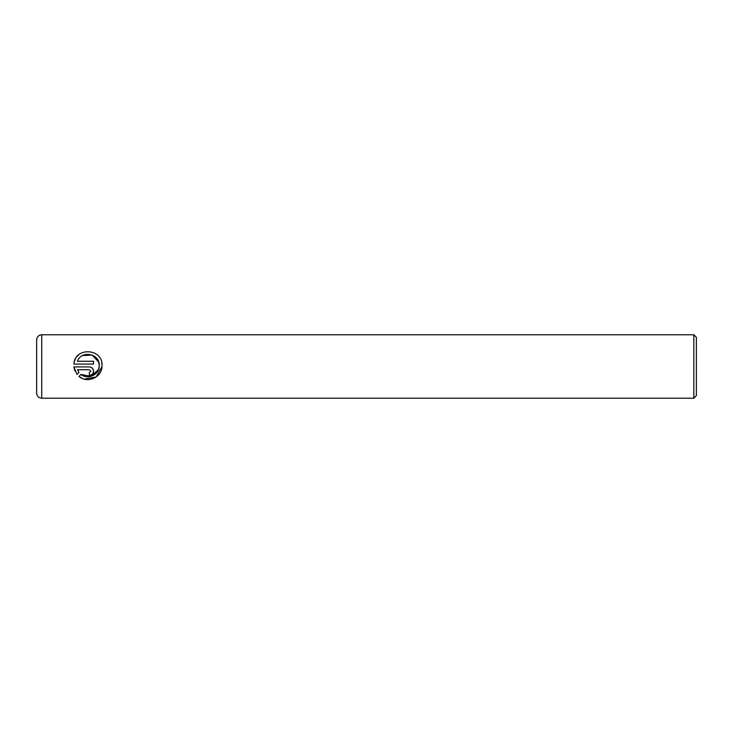 <?xml version="1.0" encoding="UTF-8"?>
<svg xmlns="http://www.w3.org/2000/svg" width="733" height="733" viewBox="0 0 733 733"><rect width="100%" height="100%" fill="white"/><g stroke="black" fill="none" stroke-linecap="round" stroke-linejoin="round"><path stroke-width="1.1" d="M82.215 378.402L78.99 376.423C87.163 383.753 101.786 377.532 102.006 366.5L96.105 377L84.213 379.117M98.433 369.624L99.175 366.5C98.818 375.113 87.529 379.978 80.997 374.416L90.929 376.377L98.424 369.643M99.175 366.5L99.221 365.492L99.175 366.5M101.777 362.78L102.043 365.492C102.968 348.138 74.665 346.81 73.877 364.081L93.567 364.081L93.567 361.259L77.46 361.259C81.216 349.971 99.945 353.471 99.221 365.492L98.68 362.056L92.156 355.029L82.49 355.597M74.418 361.378L75.417 358.95M76.873 356.705L78.706 354.809M90.745 371.136L89.334 372.556L89.334 375.378C91.927 375.113 93.338 373.702 93.567 371.136C93.329 368.58 91.918 367.169 89.334 366.903L73.877 366.903L76.992 374.426L78.999 372.419L77.46 369.725L89.334 369.725L90.745 371.136L89.334 369.725M91.698 367.627L93.247 369.524M93.256 369.533L93.485 371.961M696.35 337.317L696.35 395.683L693.812 398.221L693.812 334.779L696.35 337.317M36.65 366.5L36.65 339.855C36.952 336.777 38.638 335.082 41.726 334.779L41.726 398.221C38.638 397.918 36.952 396.223 36.65 393.145L36.65 366.5M102.006 366.5L102.043 365.492L102.006 366.5M80.997 374.416L78.99 376.423M74.894 370.916L73.877 366.903M91.698 374.655L90.965 375.049M89.793 375.351L89.334 375.378M77.46 369.725L78.999 372.419M693.812 334.779L41.726 334.779M693.812 398.221L41.726 398.221"/></g></svg>
